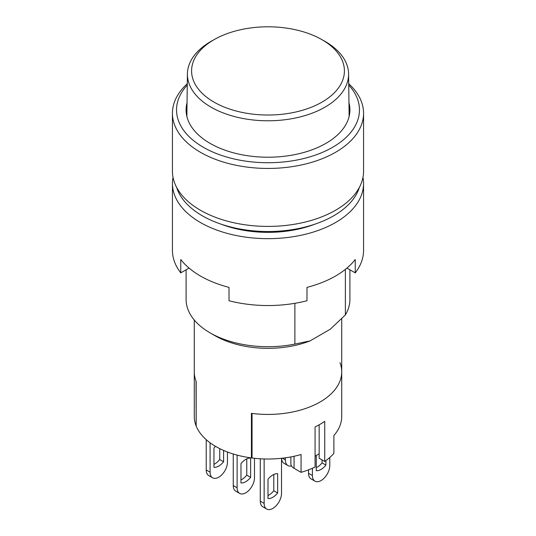 <?xml version="1.0" encoding="UTF-8"?>
<svg xmlns="http://www.w3.org/2000/svg" width="536" height="536" viewBox="0 0 536 536"><rect width="100%" height="100%" fill="white"/><g stroke="black" fill="none" stroke-linecap="round" stroke-linejoin="round"><path stroke-width="0.8" d="M294.88 303.316L294.88 344.085L310.049 340.903A75.087 43.349 180 0 1 214.909 335.643L210.079 332.856A81.907 47.289 180 0 1 186.093 299.416L186.093 269.796M359.368 187.392A92.829 53.593 180 0 1 295.772 229.06A92.829 53.593 180 0 1 202.36 215.814A92.829 53.593 180 0 1 176.632 187.392M339.971 362.658A73.72 42.558 0 0 1 341.72 371.87L341.72 416.459A73.72 42.558 0 0 1 333.888 435.547L333.888 453.382A73.72 42.558 180 0 1 324.729 461.469L324.729 421.343A73.72 42.558 180 0 1 315.074 426.917L315.074 467.044A73.72 42.558 180 0 1 301.065 472.33L301.065 454.495A73.72 42.558 0 0 1 252.047 458.005L252.047 413.423A73.72 42.558 0 0 0 341.72 371.87A73.72 42.558 180 0 1 251.418 413.336L251.418 457.925A73.72 42.558 180 0 1 215.874 446.548A73.72 42.558 180 0 1 196.169 426.033L196.169 381.444A73.72 42.558 180 0 1 194.28 371.87A73.72 42.558 0 0 0 196.029 381.083L196.169 425.651M187.285 83.73A95.562 55.175 0 0 0 172.438 113.27A95.562 55.175 0 0 0 200.43 152.284A95.562 55.175 0 0 0 304.569 164.244A95.562 55.175 0 0 0 363.562 113.27A95.562 55.175 0 0 0 348.715 83.73M172.438 113.27L172.438 171.232A95.562 55.175 0 0 0 200.43 210.246A95.562 55.175 0 0 0 304.569 222.206A95.562 55.175 0 0 0 363.562 171.232L363.562 113.27M187.265 85.103A91.468 52.809 0 0 0 203.325 147.266A91.468 52.809 0 0 0 322.431 152.365A91.468 52.809 0 0 0 348.735 85.103M348.963 102.751A81.907 47.289 180 0 1 349.908 109.927A81.907 47.289 180 0 1 299.343 153.618A81.907 47.289 180 0 1 210.079 143.367A81.907 47.289 180 0 1 186.093 109.927A81.907 47.289 180 0 1 187.037 102.751M294.88 344.085A81.907 47.289 180 0 1 210.079 332.856L214.909 335.643M294.88 229.22L294.88 229.83M349.908 269.796L349.908 299.416A81.907 47.289 180 0 1 345.372 314.934L330.203 329.265L310.049 340.903M345.372 314.934L345.372 269.374M252.047 456.357L251.418 457.925M213.971 102.101A76.407 44.113 0 0 0 322.029 102.101A76.407 44.113 0 0 0 322.029 39.718A76.407 44.113 0 0 0 320.843 39.048A76.407 44.113 0 0 0 215.157 39.048A76.407 44.113 0 0 0 213.971 102.101M320.843 39.048L323.731 40.649A80.588 46.525 180 0 1 324.984 41.359A80.588 46.525 180 0 1 348.588 73.908A80.588 46.525 180 0 1 299.122 117.176A80.588 46.525 180 0 1 211.017 107.153A80.588 46.525 180 0 1 187.412 73.908A80.588 46.525 180 0 1 212.269 40.649L215.157 39.048M277.655 492.986L277.655 473.683A13.655 7.879 120 0 0 272.824 474.976A13.655 7.879 120 0 0 268 479.258L268 498.56A13.655 7.879 120 0 0 277.655 492.986L273.789 490.762A13.655 7.879 -60 0 1 268 495.539M245.796 459.372A13.655 7.879 120 0 0 240.972 463.647L240.972 482.956A13.655 7.879 120 0 0 250.627 477.382L250.627 458.079A13.655 7.879 120 0 0 245.796 459.372M215.485 446.327A13.655 7.879 120 0 0 213.944 448.042L213.944 467.352A13.655 7.879 120 0 0 223.592 461.777L223.592 450.428M273.789 474.474L273.789 490.762M260.275 458.783L260.275 501.167A12.288 7.095 120 0 0 262.821 506.795L266.68 509.026A12.288 7.095 -60 0 1 264.141 503.398L264.141 458.957M281.514 458.293L281.514 493.368A12.288 7.095 -60 0 1 276.154 505.729A12.288 7.095 -60 0 1 266.68 509.026M194.28 320.032L194.28 416.459A73.72 42.558 0 0 0 196.029 425.664M254.486 458.293L254.486 477.764A12.288 7.095 -60 0 1 249.119 490.125A12.288 7.095 -60 0 1 239.652 493.415A12.288 7.095 -60 0 1 237.113 487.793L237.113 455.098M246.761 458.87L246.761 475.151A13.655 7.879 -60 0 1 240.972 479.934M233.247 453.992L233.247 485.562A12.288 7.095 120 0 0 235.793 491.19L239.652 493.415M227.458 452.002L227.458 462.159A12.288 7.095 -60 0 1 222.092 474.521A12.288 7.095 -60 0 1 212.625 477.81A12.288 7.095 -60 0 1 210.079 472.189L210.079 442.783M219.733 448.625L219.733 459.546A13.655 7.879 -60 0 1 213.944 464.33M206.219 439.674L206.219 469.958A12.288 7.095 120 0 0 208.765 475.586L212.625 477.81M316.267 455.466L316.267 470.695A13.655 7.879 120 0 0 325.922 465.121L325.922 460.618M329.781 457.51L329.781 465.503A12.288 7.095 -60 0 1 324.414 477.864A12.288 7.095 -60 0 1 314.947 481.154A12.288 7.095 -60 0 1 312.408 475.533L312.408 468.263M322.056 459.928L322.056 462.89A13.655 7.879 -60 0 1 316.267 467.673M308.542 469.838L308.542 473.301A12.288 7.095 120 0 0 311.088 478.929L314.947 481.154M291.517 465.972A12.288 7.095 -60 0 1 287.919 465.55A12.288 7.095 -60 0 1 285.373 459.928L285.373 457.818M281.527 458.293A12.288 7.095 120 0 0 284.06 463.325L287.919 465.55M301.065 472.33L294.063 468.29A10.921 6.305 180 0 1 290.867 463.828L290.867 456.92M250.627 477.382L246.761 475.151M223.592 461.777L219.733 459.546M325.922 465.121L322.056 462.89M324.729 461.469L319.161 458.253L319.161 424.807M319.161 453.798L315.074 456.156M173.028 177.362A95.562 55.175 0 0 0 172.438 183.493A95.562 55.175 0 0 0 200.43 222.507A95.562 55.175 0 0 0 304.569 234.466A95.562 55.175 0 0 0 363.562 183.493A95.562 55.175 0 0 0 362.973 177.362M363.562 183.493L363.562 250.372A95.562 55.175 180 0 1 355.247 272.878L355.247 259.504A95.562 55.175 180 0 1 306.981 287.37L306.981 300.743A95.562 55.175 180 0 1 229.019 300.743L229.019 287.37A95.562 55.175 180 0 1 200.43 276.007A95.562 55.175 180 0 1 180.753 259.504L180.753 272.878A95.562 55.175 180 0 1 172.438 250.372L172.438 183.493M221.113 224.175A84.641 48.87 0 0 0 314.887 224.175M180.753 272.878L189.054 268.087M355.247 272.878L346.946 268.087M260.275 501.167L264.141 503.398M294.063 456.27L294.063 468.29M237.113 487.793L233.247 485.562M210.079 472.189L206.219 469.958M312.408 475.533L308.542 473.301M285.373 459.928L282.385 458.2M341.72 371.87L341.72 318.773M348.588 73.908L349.137 116.392M187.412 73.908L186.863 116.392"/></g></svg>
